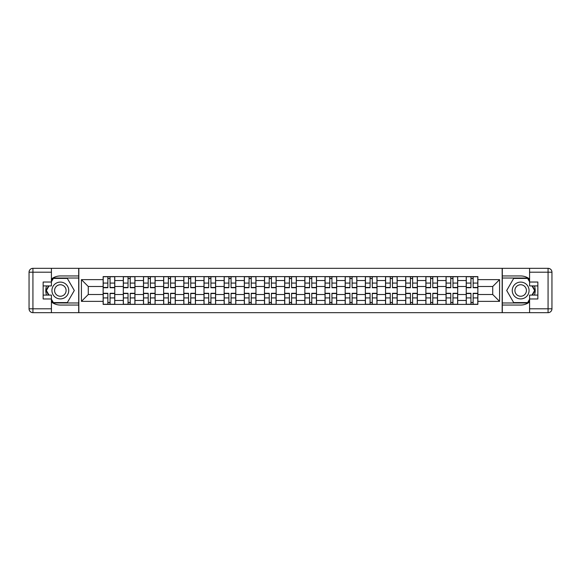 <?xml version="1.0" encoding="UTF-8"?>
<svg xmlns="http://www.w3.org/2000/svg" width="581" height="581" viewBox="0 0 581 581"><rect width="100%" height="100%" fill="white"/><g stroke="black" fill="none" stroke-linecap="round" stroke-linejoin="round"><path stroke-width="0.87" d="M51.418 301.989A14.547 14.547 0 0 0 60.344 305.047L78.704 305.047L78.704 312.672L502.296 312.672L502.296 305.047L520.656 305.047A14.547 14.547 0 0 0 529.582 301.989M529.582 279.011A14.547 14.547 0 0 0 520.656 275.953L502.296 275.953L502.296 268.328L78.704 268.328L78.704 275.953L60.344 275.953A14.547 14.547 0 0 0 51.418 279.011M123.31 304.4L123.31 280.543L114.777 280.543L114.777 304.4M114.777 280.543L114.777 276.6M123.31 280.543L123.31 276.6M134.952 276.6L134.952 304.4M143.485 304.4L143.485 276.6M155.12 276.6L155.12 304.4M163.653 304.4L163.653 276.6M175.288 276.6L175.288 304.4M183.828 304.4L183.828 276.6M195.463 276.6L195.463 304.4M203.996 304.4L203.996 276.6M215.631 276.6L215.631 304.4M224.164 304.4L224.164 276.6M235.806 276.6L235.806 304.4M244.34 304.4L244.34 276.6M255.974 276.6L255.974 304.4M264.508 304.4L264.508 276.6M276.149 276.6L276.149 304.4M284.683 304.4L284.683 276.6M296.317 276.6L296.317 304.4M304.851 304.4L304.851 276.6M316.492 276.6L316.492 304.4M325.026 304.4L325.026 276.6M336.66 276.6L336.66 304.4M345.194 304.4L345.194 276.6M356.836 276.6L356.836 304.4M365.369 304.4L365.369 276.6M377.004 276.6L377.004 304.4M385.537 304.4L385.537 276.6M397.172 276.6L397.172 304.4M405.712 304.4L405.712 276.6M417.347 276.6L417.347 304.4M425.88 304.4L425.88 276.6M437.515 276.6L437.515 304.4M446.048 304.4L446.048 276.6M457.69 276.6L457.69 304.4M466.223 304.4L466.223 276.6M466.223 294.509L457.69 294.509M446.048 294.509L437.515 294.509M425.88 294.509L417.347 294.509M405.712 294.509L397.172 294.509M385.537 294.509L377.004 294.509M365.369 294.509L356.836 294.509M345.194 294.509L336.66 294.509M325.026 294.509L316.492 294.509M304.851 294.509L296.317 294.509M284.683 294.509L276.149 294.509M264.508 294.509L255.974 294.509M244.34 294.509L235.806 294.509M224.164 294.509L215.631 294.509M203.996 294.509L195.463 294.509M183.828 294.509L175.288 294.509M163.653 294.509L155.12 294.509M143.485 294.509L134.952 294.509M123.31 294.509L114.777 294.509M466.223 286.491L457.69 286.491M446.048 286.491L437.515 286.491M425.88 286.491L417.347 286.491M405.712 286.491L397.172 286.491M385.537 286.491L377.004 286.491M365.369 286.491L356.836 286.491M345.194 286.491L336.66 286.491M325.026 286.491L316.492 286.491M304.851 286.491L296.317 286.491M284.683 286.491L276.149 286.491M264.508 286.491L255.974 286.491M244.34 286.491L235.806 286.491M224.164 286.491L215.631 286.491M203.996 286.491L195.463 286.491M183.828 286.491L175.288 286.491M163.653 286.491L155.12 286.491M143.485 286.491L134.952 286.491M123.31 286.491L114.777 286.491M88.268 294.509L103.142 294.509L103.142 286.491L88.268 286.491L88.268 294.509L81.42 301.365L81.42 279.635L103.142 279.635L103.142 286.491M477.858 286.491L477.858 294.509L492.732 294.509L492.732 286.491L477.858 286.491L477.858 276.6L103.142 276.6L103.142 279.635M477.858 279.635L499.58 279.635L499.58 301.365L477.858 301.365L477.858 294.509M103.142 294.509L103.142 304.4L477.858 304.4L477.858 301.365M103.142 301.365L81.42 301.365M502.166 312.672L502.166 268.328M78.834 312.672L78.834 268.328M110.056 302.461L107.863 302.461M107.863 278.539L110.056 278.539M130.231 302.461L128.031 302.461M128.031 278.539L130.231 278.539M150.399 302.461L148.206 302.461M148.206 278.539L150.399 278.539M170.574 302.461L168.374 302.461M168.374 278.539L170.574 278.539M190.742 302.461L188.542 302.461M188.542 278.539L190.742 278.539M210.918 302.461L208.717 302.461M208.717 278.539L210.918 278.539M231.085 302.461L228.885 302.461M228.885 278.539L231.085 278.539M251.253 302.461L249.06 302.461M249.06 278.539L251.253 278.539M271.429 302.461L269.228 302.461M269.228 278.539L271.429 278.539M291.597 302.461L289.403 302.461M289.403 278.539L291.597 278.539M311.772 302.461L309.571 302.461M309.571 278.539L311.772 278.539M331.94 302.461L329.747 302.461M329.747 278.539L331.94 278.539M352.115 302.461L349.915 302.461M349.915 278.539L352.115 278.539M372.283 302.461L370.082 302.461M370.082 278.539L372.283 278.539M392.458 302.461L390.258 302.461M390.258 278.539L392.458 278.539M412.626 302.461L410.426 302.461M410.426 278.539L412.626 278.539M432.794 302.461L430.601 302.461M430.601 278.539L432.794 278.539M452.969 302.461L450.769 302.461M450.769 278.539L452.969 278.539M473.137 302.461L470.944 302.461M470.944 278.539L473.137 278.539M81.42 279.635L88.268 286.491M492.732 294.509L499.58 301.365M492.732 286.491L499.58 279.635M110.056 287.718L110.056 276.73L114.711 276.73L114.711 287.718L110.056 287.718M107.863 278.408L110.056 278.408M110.056 276.73L103.207 276.73L103.207 287.718L107.863 287.718L107.863 276.73L105.982 276.73M107.863 293.282L107.863 304.27L103.207 304.27L103.207 293.282L107.863 293.282M110.056 302.592L107.863 302.592M107.863 304.27L114.711 304.27L114.711 293.282L110.056 293.282L110.056 304.27L111.93 304.27M130.231 287.718L130.231 276.73L134.886 276.73L134.886 287.718L130.231 287.718M128.031 278.408L130.231 278.408M130.231 276.73L123.375 276.73L123.375 287.718L128.031 287.718L128.031 276.73L126.157 276.73M150.399 287.718L150.399 276.73L155.054 276.73L155.054 287.718L150.399 287.718M148.206 278.408L150.399 278.408M150.399 276.73L143.551 276.73L143.551 287.718L148.206 287.718L148.206 276.73L146.325 276.73M46.538 285.91A14.547 14.547 0 0 0 46.538 295.09M78.704 268.328L51.418 268.328L51.418 285.91L43.147 285.91M78.704 312.672L32.928 312.672A3.878 3.878 0 0 1 29.05 308.794L29.05 272.206A3.878 3.878 0 0 1 32.928 268.328L51.418 268.328M78.704 305.047L78.704 275.953M43.147 295.09L51.418 295.09L51.418 312.672M51.418 282.032L43.147 282.032L43.147 298.968L51.418 298.968M78.704 278.023L53.14 278.023L51.418 281.001M51.418 299.999L53.14 302.977L78.704 302.977M48.586 285.91L45.935 290.5L48.586 295.09M534.462 295.09A14.547 14.547 0 0 0 534.462 285.91M502.296 312.672L529.582 312.672L529.582 295.09L537.853 295.09M502.296 268.328L548.072 268.328A3.878 3.878 0 0 1 551.95 272.206L551.95 308.794A3.878 3.878 0 0 1 548.072 312.672L529.582 312.672M502.296 275.953L502.296 305.047M537.853 285.91L529.582 285.91L529.582 268.328M529.582 298.968L537.853 298.968L537.853 282.032L529.582 282.032M502.296 302.977L527.86 302.977L529.582 299.999M529.582 281.001L527.86 278.023L502.296 278.023M532.414 295.09L535.065 290.5L532.414 285.91M51.934 290.5A8.403 8.403 0 0 0 60.344 298.903A8.403 8.403 0 0 0 68.747 290.5A8.403 8.403 0 0 0 60.344 282.097A8.403 8.403 0 0 0 51.934 290.5M54.585 290.5A5.752 5.752 0 0 0 60.344 296.252A5.752 5.752 0 0 0 66.096 290.5A5.752 5.752 0 0 0 60.344 284.748A5.752 5.752 0 0 0 54.585 290.5M51.418 281.77L53.358 278.408L67.323 278.408L74.303 290.5L67.323 302.592L53.358 302.592L51.418 299.23M49.029 295.09L46.378 290.5L49.029 285.91M512.253 290.5A8.403 8.403 0 0 0 520.656 298.903A8.403 8.403 0 0 0 529.066 290.5A8.403 8.403 0 0 0 520.656 282.097A8.403 8.403 0 0 0 512.253 290.5M514.904 290.5A5.752 5.752 0 0 0 520.656 296.252A5.752 5.752 0 0 0 526.415 290.5A5.752 5.752 0 0 0 520.656 284.748A5.752 5.752 0 0 0 514.904 290.5M529.582 299.23L527.642 302.592L513.677 302.592L506.697 290.5L513.677 278.408L527.642 278.408L529.582 281.77M531.971 285.91L534.622 290.5L531.971 295.09M128.031 293.282L128.031 304.27L123.375 304.27L123.375 293.282L128.031 293.282M130.231 302.592L128.031 302.592M128.031 304.27L134.886 304.27L134.886 293.282L130.231 293.282L130.231 304.27L132.105 304.27M148.206 293.282L148.206 304.27L143.551 304.27L143.551 293.282L148.206 293.282M150.399 302.592L148.206 302.592M148.206 304.27L155.054 304.27L155.054 293.282L150.399 293.282L150.399 304.27L152.273 304.27M170.574 287.718L170.574 276.73L175.23 276.73L175.23 287.718L170.574 287.718M168.374 278.408L170.574 278.408M170.574 276.73L163.719 276.73L163.719 287.718L168.374 287.718L168.374 276.73L166.5 276.73M190.742 287.718L190.742 276.73L195.398 276.73L195.398 287.718L190.742 287.718M188.542 278.408L190.742 278.408M190.742 276.73L183.886 276.73L183.886 287.718L188.542 287.718L188.542 276.73L186.668 276.73M210.918 287.718L210.918 276.73L215.566 276.73L215.566 287.718L210.918 287.718M208.717 278.408L210.918 278.408M210.918 276.73L204.062 276.73L204.062 287.718L208.717 287.718L208.717 276.73L206.843 276.73M168.374 293.282L168.374 304.27L163.719 304.27L163.719 293.282L168.374 293.282M170.574 302.592L168.374 302.592M168.374 304.27L175.23 304.27L175.23 293.282L170.574 293.282L170.574 304.27L172.448 304.27M188.542 293.282L188.542 304.27L183.886 304.27L183.886 293.282L188.542 293.282M190.742 302.592L188.542 302.592M188.542 304.27L195.398 304.27L195.398 293.282L190.742 293.282L190.742 304.27L192.616 304.27M208.717 293.282L208.717 304.27L204.062 304.27L204.062 293.282L208.717 293.282M210.918 302.592L208.717 302.592M208.717 304.27L215.566 304.27L215.566 293.282L210.918 293.282L210.918 304.27L212.791 304.27M231.085 287.718L231.085 276.73L235.741 276.73L235.741 287.718L231.085 287.718M228.885 278.408L231.085 278.408M231.085 276.73L224.23 276.73L224.23 287.718L228.885 287.718L228.885 276.73L227.011 276.73M228.885 293.282L228.885 304.27L224.23 304.27L224.23 293.282L228.885 293.282M231.085 302.592L228.885 302.592M228.885 304.27L235.741 304.27L235.741 293.282L231.085 293.282L231.085 304.27L232.959 304.27M251.253 287.718L251.253 276.73L255.909 276.73L255.909 287.718L251.253 287.718M249.06 278.408L251.253 278.408M251.253 276.73L244.405 276.73L244.405 287.718L249.06 287.718L249.06 276.73L247.186 276.73M249.06 293.282L249.06 304.27L244.405 304.27L244.405 293.282L249.06 293.282M251.253 302.592L249.06 302.592M249.06 304.27L255.909 304.27L255.909 293.282L251.253 293.282L251.253 304.27L253.134 304.27M271.429 287.718L271.429 276.73L276.084 276.73L276.084 287.718L271.429 287.718M269.228 278.408L271.429 278.408M271.429 276.73L264.573 276.73L264.573 287.718L269.228 287.718L269.228 276.73L267.354 276.73M269.228 293.282L269.228 304.27L264.573 304.27L264.573 293.282L269.228 293.282M271.429 302.592L269.228 302.592M269.228 304.27L276.084 304.27L276.084 293.282L271.429 293.282L271.429 304.27L273.302 304.27M291.597 287.718L291.597 276.73L296.252 276.73L296.252 287.718L291.597 287.718M289.403 278.408L291.597 278.408M291.597 276.73L284.748 276.73L284.748 287.718L289.403 287.718L289.403 276.73L287.53 276.73M289.403 293.282L289.403 304.27L284.748 304.27L284.748 293.282L289.403 293.282M291.597 302.592L289.403 302.592M289.403 304.27L296.252 304.27L296.252 293.282L291.597 293.282L291.597 304.27L293.47 304.27M311.772 287.718L311.772 276.73L316.427 276.73L316.427 287.718L311.772 287.718M309.571 278.408L311.772 278.408M311.772 276.73L304.916 276.73L304.916 287.718L309.571 287.718L309.571 276.73L307.698 276.73M309.571 293.282L309.571 304.27L304.916 304.27L304.916 293.282L309.571 293.282M311.772 302.592L309.571 302.592M309.571 304.27L316.427 304.27L316.427 293.282L311.772 293.282L311.772 304.27L313.646 304.27M331.94 287.718L331.94 276.73L336.595 276.73L336.595 287.718L331.94 287.718M329.747 278.408L331.94 278.408M331.94 276.73L325.091 276.73L325.091 287.718L329.747 287.718L329.747 276.73L327.866 276.73M329.747 293.282L329.747 304.27L325.091 304.27L325.091 293.282L329.747 293.282M331.94 302.592L329.747 302.592M329.747 304.27L336.595 304.27L336.595 293.282L331.94 293.282L331.94 304.27L333.814 304.27M352.115 287.718L352.115 276.73L356.77 276.73L356.77 287.718L352.115 287.718M349.915 278.408L352.115 278.408M352.115 276.73L345.259 276.73L345.259 287.718L349.915 287.718L349.915 276.73L348.041 276.73M349.915 293.282L349.915 304.27L345.259 304.27L345.259 293.282L349.915 293.282M352.115 302.592L349.915 302.592M349.915 304.27L356.77 304.27L356.77 293.282L352.115 293.282L352.115 304.27L353.989 304.27M372.283 287.718L372.283 276.73L376.938 276.73L376.938 287.718L372.283 287.718M370.082 278.408L372.283 278.408M372.283 276.73L365.434 276.73L365.434 287.718L370.082 287.718L370.082 276.73L368.209 276.73M370.082 293.282L370.082 304.27L365.434 304.27L365.434 293.282L370.082 293.282M372.283 302.592L370.082 302.592M370.082 304.27L376.938 304.27L376.938 293.282L372.283 293.282L372.283 304.27L374.157 304.27M392.458 287.718L392.458 276.73L397.113 276.73L397.113 287.718L392.458 287.718M390.258 278.408L392.458 278.408M392.458 276.73L385.602 276.73L385.602 287.718L390.258 287.718L390.258 276.73L388.384 276.73M390.258 293.282L390.258 304.27L385.602 304.27L385.602 293.282L390.258 293.282M392.458 302.592L390.258 302.592M390.258 304.27L397.113 304.27L397.113 293.282L392.458 293.282L392.458 304.27L394.332 304.27M412.626 287.718L412.626 276.73L417.281 276.73L417.281 287.718L412.626 287.718M410.426 278.408L412.626 278.408M412.626 276.73L405.77 276.73L405.77 287.718L410.426 287.718L410.426 276.73L408.552 276.73M410.426 293.282L410.426 304.27L405.77 304.27L405.77 293.282L410.426 293.282M412.626 302.592L410.426 302.592M410.426 304.27L417.281 304.27L417.281 293.282L412.626 293.282L412.626 304.27L414.5 304.27M432.794 287.718L432.794 276.73L437.449 276.73L437.449 287.718L432.794 287.718M430.601 278.408L432.794 278.408M432.794 276.73L425.946 276.73L425.946 287.718L430.601 287.718L430.601 276.73L428.727 276.73M430.601 293.282L430.601 304.27L425.946 304.27L425.946 293.282L430.601 293.282M432.794 302.592L430.601 302.592M430.601 304.27L437.449 304.27L437.449 293.282L432.794 293.282L432.794 304.27L434.675 304.27M452.969 287.718L452.969 276.73L457.625 276.73L457.625 287.718L452.969 287.718M450.769 278.408L452.969 278.408M452.969 276.73L446.114 276.73L446.114 287.718L450.769 287.718L450.769 276.73L448.895 276.73M450.769 293.282L450.769 304.27L446.114 304.27L446.114 293.282L450.769 293.282M452.969 302.592L450.769 302.592M450.769 304.27L457.625 304.27L457.625 293.282L452.969 293.282L452.969 304.27L454.843 304.27M473.137 287.718L473.137 276.73L477.793 276.73L477.793 287.718L473.137 287.718M470.944 278.408L473.137 278.408M473.137 276.73L466.289 276.73L466.289 287.718L470.944 287.718L470.944 276.73L469.07 276.73M470.944 293.282L470.944 304.27L466.289 304.27L466.289 293.282L470.944 293.282M473.137 302.592L470.944 302.592M470.944 304.27L477.793 304.27L477.793 293.282L473.137 293.282L473.137 304.27L475.018 304.27M446.048 280.543L437.515 280.543M425.88 280.543L417.347 280.543M405.712 280.543L397.172 280.543M385.537 280.543L377.004 280.543M365.369 280.543L356.836 280.543M345.194 280.543L336.66 280.543M325.026 280.543L316.492 280.543M304.851 280.543L296.317 280.543M284.683 280.543L276.149 280.543M264.508 280.543L255.974 280.543M244.34 280.543L235.806 280.543M224.164 280.543L215.631 280.543M203.996 280.543L195.463 280.543M183.828 280.543L175.288 280.543M163.653 280.543L155.12 280.543M143.485 280.543L134.952 280.543M466.223 280.543L457.69 280.543M446.048 300.457L437.515 300.457M425.88 300.457L417.347 300.457M405.712 300.457L397.172 300.457M385.537 300.457L377.004 300.457M365.369 300.457L356.836 300.457M345.194 300.457L336.66 300.457M325.026 300.457L316.492 300.457M304.851 300.457L296.317 300.457M284.683 300.457L276.149 300.457M264.508 300.457L255.974 300.457M244.34 300.457L235.806 300.457M224.164 300.457L215.631 300.457M203.996 300.457L195.463 300.457M183.828 300.457L175.288 300.457M163.653 300.457L155.12 300.457M143.485 300.457L134.952 300.457M123.31 300.457L114.777 300.457M466.223 300.457L457.69 300.457M110.056 287.45L114.711 287.45M110.056 283.078L114.711 283.078M103.207 287.45L107.863 287.45M103.207 283.078L107.863 283.078M107.863 293.55L103.207 293.55M107.863 297.922L103.207 297.922M114.711 293.55L110.056 293.55M114.711 297.922L110.056 297.922M130.231 287.45L134.886 287.45M130.231 283.078L134.886 283.078M123.375 287.45L128.031 287.45M123.375 283.078L128.031 283.078M150.399 287.45L155.054 287.45M150.399 283.078L155.054 283.078M143.551 287.45L148.206 287.45M143.551 283.078L148.206 283.078M51.418 272.206L32.928 272.206L32.928 308.794L51.418 308.794M29.05 272.206L32.928 272.206L32.928 268.328M32.928 312.672L32.928 308.794L29.05 308.794M529.582 308.794L548.072 308.794L548.072 272.206L529.582 272.206M551.95 308.794L548.072 308.794L548.072 312.672M548.072 268.328L548.072 272.206L551.95 272.206M128.031 293.55L123.375 293.55M128.031 297.922L123.375 297.922M134.886 293.55L130.231 293.55M134.886 297.922L130.231 297.922M148.206 293.55L143.551 293.55M148.206 297.922L143.551 297.922M155.054 293.55L150.399 293.55M155.054 297.922L150.399 297.922M170.574 287.45L175.23 287.45M170.574 283.078L175.23 283.078M163.719 287.45L168.374 287.45M163.719 283.078L168.374 283.078M190.742 287.45L195.398 287.45M190.742 283.078L195.398 283.078M183.886 287.45L188.542 287.45M183.886 283.078L188.542 283.078M210.918 287.45L215.566 287.45M210.918 283.078L215.566 283.078M204.062 287.45L208.717 287.45M204.062 283.078L208.717 283.078M168.374 293.55L163.719 293.55M168.374 297.922L163.719 297.922M175.23 293.55L170.574 293.55M175.23 297.922L170.574 297.922M188.542 293.55L183.886 293.55M188.542 297.922L183.886 297.922M195.398 293.55L190.742 293.55M195.398 297.922L190.742 297.922M208.717 293.55L204.062 293.55M208.717 297.922L204.062 297.922M215.566 293.55L210.918 293.55M215.566 297.922L210.918 297.922M231.085 287.45L235.741 287.45M231.085 283.078L235.741 283.078M224.23 287.45L228.885 287.45M224.23 283.078L228.885 283.078M228.885 293.55L224.23 293.55M228.885 297.922L224.23 297.922M235.741 293.55L231.085 293.55M235.741 297.922L231.085 297.922M251.253 287.45L255.909 287.45M251.253 283.078L255.909 283.078M244.405 287.45L249.06 287.45M244.405 283.078L249.06 283.078M249.06 293.55L244.405 293.55M249.06 297.922L244.405 297.922M255.909 293.55L251.253 293.55M255.909 297.922L251.253 297.922M271.429 287.45L276.084 287.45M271.429 283.078L276.084 283.078M264.573 287.45L269.228 287.45M264.573 283.078L269.228 283.078M269.228 293.55L264.573 293.55M269.228 297.922L264.573 297.922M276.084 293.55L271.429 293.55M276.084 297.922L271.429 297.922M291.597 287.45L296.252 287.45M291.597 283.078L296.252 283.078M284.748 287.45L289.403 287.45M284.748 283.078L289.403 283.078M289.403 293.55L284.748 293.55M289.403 297.922L284.748 297.922M296.252 293.55L291.597 293.55M296.252 297.922L291.597 297.922M311.772 287.45L316.427 287.45M311.772 283.078L316.427 283.078M304.916 287.45L309.571 287.45M304.916 283.078L309.571 283.078M309.571 293.55L304.916 293.55M309.571 297.922L304.916 297.922M316.427 293.55L311.772 293.55M316.427 297.922L311.772 297.922M331.94 287.45L336.595 287.45M331.94 283.078L336.595 283.078M325.091 287.45L329.747 287.45M325.091 283.078L329.747 283.078M329.747 293.55L325.091 293.55M329.747 297.922L325.091 297.922M336.595 293.55L331.94 293.55M336.595 297.922L331.94 297.922M352.115 287.45L356.77 287.45M352.115 283.078L356.77 283.078M345.259 287.45L349.915 287.45M345.259 283.078L349.915 283.078M349.915 293.55L345.259 293.55M349.915 297.922L345.259 297.922M356.77 293.55L352.115 293.55M356.77 297.922L352.115 297.922M372.283 287.45L376.938 287.45M372.283 283.078L376.938 283.078M365.434 287.45L370.082 287.45M365.434 283.078L370.082 283.078M370.082 293.55L365.434 293.55M370.082 297.922L365.434 297.922M376.938 293.55L372.283 293.55M376.938 297.922L372.283 297.922M392.458 287.45L397.113 287.45M392.458 283.078L397.113 283.078M385.602 287.45L390.258 287.45M385.602 283.078L390.258 283.078M390.258 293.55L385.602 293.55M390.258 297.922L385.602 297.922M397.113 293.55L392.458 293.55M397.113 297.922L392.458 297.922M412.626 287.45L417.281 287.45M412.626 283.078L417.281 283.078M405.77 287.45L410.426 287.45M405.77 283.078L410.426 283.078M410.426 293.55L405.77 293.55M410.426 297.922L405.77 297.922M417.281 293.55L412.626 293.55M417.281 297.922L412.626 297.922M432.794 287.45L437.449 287.45M432.794 283.078L437.449 283.078M425.946 287.45L430.601 287.45M425.946 283.078L430.601 283.078M430.601 293.55L425.946 293.55M430.601 297.922L425.946 297.922M437.449 293.55L432.794 293.55M437.449 297.922L432.794 297.922M452.969 287.45L457.625 287.45M452.969 283.078L457.625 283.078M446.114 287.45L450.769 287.45M446.114 283.078L450.769 283.078M450.769 293.55L446.114 293.55M450.769 297.922L446.114 297.922M457.625 293.55L452.969 293.55M457.625 297.922L452.969 297.922M473.137 287.45L477.793 287.45M473.137 283.078L477.793 283.078M466.289 287.45L470.944 287.45M466.289 283.078L470.944 283.078M470.944 293.55L466.289 293.55M470.944 297.922L466.289 297.922M477.793 293.55L473.137 293.55M477.793 297.922L473.137 297.922"/></g></svg>
